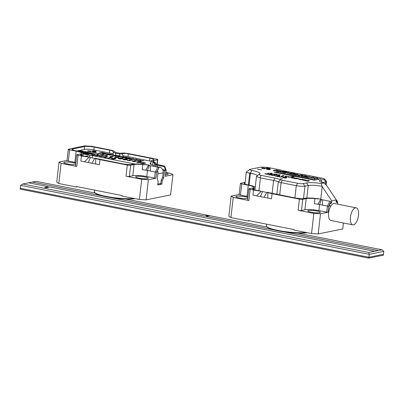 <?xml version="1.0" encoding="UTF-8"?>
<svg xmlns="http://www.w3.org/2000/svg" width="404" height="404" viewBox="0 0 404 404"><rect width="100%" height="100%" fill="white"/><g stroke="black" fill="none" stroke-linecap="round" stroke-linejoin="round"><path stroke-width="0.61" d="M162.822 170.155L164.544 170.498L165.842 170.236L165.473 170.22L164.347 166.665L164.67 166.539A5.202 2.308 -78.8 0 1 164.681 166.524L166.15 170.135L164.741 166.327M162.595 169.65L165.473 170.22M83.305 155.994L84.31 156.212A7.186 1.172 -173.5 0 1 80.497 154.722A7.186 1.172 -173.5 0 1 81.32 154.288L81.199 155.333M152.641 165.11L152.97 162.231A12.14 1.985 -173.5 0 1 151.116 160.923A12.14 1.985 -173.5 0 1 152.5 160.181L152.959 160.09A7.186 1.172 -173.5 0 0 153.783 159.651A7.186 1.172 -173.5 0 0 149.97 158.161L128.29 153.874L127.972 156.676M152.97 162.231L154 162.736L154.974 164.605L164.347 166.665M156.934 164.473L157.469 159.787L154.025 160.484A10.408 1.702 -173.5 0 0 152.838 161.12A10.408 1.702 -173.5 0 0 154.429 162.236C155.676 162.716 156.015 163.12 155.449 163.443M157.469 159.787A2.48 0.404 6.5 0 0 157.752 159.636A2.48 0.404 6.5 0 0 156.434 159.12L129.093 153.707L123.917 153.005L128.29 153.874C126.245 153.303 124.18 153.313 122.094 153.914L119.422 154L115.221 153.172L113.282 152.172C112.933 151.091 111.767 150.434 109.772 150.207L94.193 147.122L93.874 149.929M156.843 172.018L158.121 171.801L157.292 179.073L158.161 181.27L157.742 184.956L161.873 184.113L162.292 180.431L163.716 177.77L164.544 170.498M156.823 172.069L158.908 167.711A5.202 2.308 101.2 0 0 158.903 167.7L156.631 172.104L155.298 172.028L150.359 171.049L150.333 165.711L147.465 164.867L142.814 164.6L142.233 169.7A10.408 1.702 -173.5 0 1 145.799 170.175L148.823 164.787M156.631 172.104L155.939 178.179L148.364 179.719L146.071 199.874L170.614 194.885L172.912 174.725L165.342 176.265L166.034 170.195M166.15 170.135L165.342 176.265M145.799 170.175A10.408 1.702 6.5 0 1 147.455 170.473L150.359 171.049M149.293 165.448L147.455 170.473L146.763 176.548L154.606 178.098L155.298 172.028L157.797 167.19L150.333 165.711M155.939 178.179L154.606 178.098M81.436 155.964L78.063 155.298L76.785 166.468L61.1 163.362L58.802 183.522L76.235 186.971L76.29 186.486L122.043 195.546L121.988 196.031L139.415 199.48L141.713 179.32L126.028 176.215L127.3 165.044L99.955 159.631L99.374 164.731L88.264 162.534L84.562 161.797L89.072 157.191L81.436 155.964L80.856 161.065L84.562 161.797M84.214 149.49L84.547 146.546L72.962 148.904A7.186 1.172 -173.5 0 0 72.139 149.339A7.186 1.172 -173.5 0 0 75.952 150.828L76.826 151.005A11.893 1.944 -173.5 0 1 83.138 153.469A11.893 1.944 -173.5 0 1 81.78 154.192L81.32 154.288M84.547 146.546A7.186 1.172 -173.5 0 1 94.193 147.122M68.286 149.334A2.48 0.404 6.5 0 0 69.599 149.849L68.327 161.019A2.48 0.404 -173.5 0 1 67.013 160.509L68.286 149.334A2.48 0.404 6.5 0 1 68.569 149.187L84.855 145.874L91.511 146.268L110.575 150.041L114.145 151.071L114.731 151.975L115.695 152.434L119.978 153.283L123.917 153.005M75.866 162.524A10.408 1.702 6.5 0 0 74.866 162.317L76.139 151.141L69.599 149.849M76.139 151.141A10.408 1.702 -173.5 0 1 81.658 153.298A10.408 1.702 -173.5 0 1 80.472 153.934L77.028 154.631A2.48 0.404 6.5 0 0 76.745 154.782A2.48 0.404 6.5 0 0 78.063 155.298M109.449 153.015L109.772 150.207L114.145 151.071M77.472 186.724L76.235 186.971M135.077 198.622A21.68 3.54 -173.5 0 1 112.393 197.854A21.68 3.54 -173.5 0 1 95.021 192.95L94.587 192.42A22.175 3.621 6.5 0 0 111.065 197.248A22.175 3.621 6.5 0 0 134.118 198.43M146.071 199.874L139.415 199.48M146.763 176.548A10.408 1.702 6.5 0 0 132.795 175.715L134.067 164.544A10.408 1.702 -173.5 0 1 142.814 164.6M96.096 158.454L122.437 163.761A7.186 1.172 -173.5 0 0 132.083 164.332L132.542 164.241A12.14 1.985 -173.5 0 1 142.748 164.307L147 164.847M91.966 163.267L94.698 158.418L99.955 159.631M127.3 165.044A2.48 0.404 6.5 0 0 130.628 165.241L129.351 176.412L132.795 175.715M134.067 164.544L130.628 165.241M58.802 183.522L56.742 182.194L59.04 162.034L61.1 163.362M67.024 160.413L59.04 162.034M172.912 174.725L170.852 173.397L165.887 172.417M75.755 163.494A6.318 1.03 6.5 0 0 72.972 162.701A6.318 1.03 6.5 0 0 63.766 162.58A6.318 1.03 6.5 0 0 68.534 164.135A6.318 1.03 6.5 0 0 75.654 164.383M165.625 174.715A6.318 1.03 6.5 0 0 168.18 174.185A6.318 1.03 6.5 0 0 165.812 173.089M144.869 176.932A6.318 1.03 6.5 0 0 135.668 176.811A6.318 1.03 6.5 0 0 141.829 178.553A6.318 1.03 6.5 0 0 148.223 178.24A6.318 1.03 6.5 0 0 144.869 176.932M76.785 166.468A2.48 0.404 -173.5 0 1 75.472 165.958L76.745 154.782M68.327 161.019L74.866 162.317M141.713 179.32L148.364 179.719M129.351 176.412A2.48 0.404 -173.5 0 1 126.028 176.215M158.121 171.801L157.08 171.599M94.546 190.102L94.354 191.789A22.175 3.621 6.5 0 0 94.587 192.42M83.32 156L87.764 156.808M94.698 158.418L89.072 157.191M95.708 158.504L100.758 159.469M95.672 163.999L95.713 158.035M88.264 162.534L90.415 157.575M158.908 167.711L157.797 167.19M147.839 164.923L145.283 164.509M154 162.736L155.717 163.075L155.51 163.782L156.671 164.423L164.135 165.903L164.681 166.524L164.701 166.221M154.303 163.474L154.434 164.423M156.55 165.125L158.353 167.286M154.974 164.605L156.121 166.857M113.034 154.636L113.282 152.172M116.009 155.227L115.221 153.172M119.973 156.191L119.422 154M123.316 156.681L122.094 153.914M163.716 177.77L162.58 177.543M161.873 184.113L159.817 183.709M162.292 180.431L161.201 180.214M140.723 161.08L141.481 161.231L140.314 161.156M140.905 161.277L140.456 161.186L140.905 161.277M141.153 161.292L140.844 161.156L141.158 161.246M114.236 155.464L116.64 155.348C115.069 155.858 113.675 155.944 112.463 155.611L112.105 154.878L109.312 155.075C110.767 154.515 112.312 154.48 113.953 154.969L114.236 155.464L113.948 155.015C112.307 154.525 110.762 154.56 109.307 155.121M131.381 159.227L127.725 158.716C130.628 158.418 132.704 158.474 133.946 158.888L133.032 159.772L131.381 159.227L131.164 159.449M121.993 158.822L122.887 158.53C122.614 158.04 118.594 157.838 118.276 158.464C119.16 158.929 120.397 159.05 121.993 158.822M126.573 159.726L127.467 159.439C127.194 158.944 123.175 158.742 122.856 159.368C123.74 159.838 124.977 159.954 126.573 159.726M140.314 162.448L141.213 162.156C140.935 161.666 136.921 161.464 136.597 162.09C137.481 162.554 138.724 162.676 140.314 162.448M110.438 156.373L112.211 156.484L109.933 156.944L110.595 157.075L113.302 156.525L110.438 156.373M101.727 155.08L99.965 154.732L104.101 154.702L100.99 154.788L103.283 155.03L101.116 155.252M135.365 161.595L133.052 161.135L135.492 160.918L132.027 161.075L133.85 161.681L135.365 161.595M95.324 154.055L96.384 153.969L97.859 154.555L99.207 153.808L95.324 154.055M107.408 156.303L105.207 155.868L107.373 155.429L106.712 155.298L104.187 155.808L107.408 156.303M117.943 157.52L116.16 157.545L116.276 157.186L115.559 157.045L115.428 157.56L114.251 157.802L118.655 157.712M129.987 160.772L128.103 160.398L131.936 160.287L129.603 159.827L130.871 160.221L127.028 160.327L129.987 160.772M144.627 163.383L144.359 163.226C145.879 163.282 145.97 163.14 144.632 162.802L143.117 162.499L140.592 163.014C143.142 163.564 144.4 163.635 144.359 163.226C145.879 163.282 145.97 163.14 144.632 162.802L145.581 163.166M114.544 158.833L115.872 158.631C114.539 158.272 113.66 158.206 113.236 158.449L111.544 158.706L114.781 159.04M94.379 155.045L92.324 154.641L94.682 154.404L91.375 154.596L92.925 155.146L94.379 155.045M97.283 155.419C98.157 155.798 97.505 155.823 95.329 155.489L98.536 155.697L97.379 155.293L99.909 155.439L97.834 155.03L96.45 155.262L97.844 155.651M99.833 156.121L102.742 156.55L101.49 156.171L103.166 156.085L99.833 156.121L103.899 156.277M109.403 157.464L111.418 157.858L108.232 158.176L112.469 157.924L109.403 157.464M105.171 157.449L105.893 157.712L105.803 157.459L107.368 157.121L103.712 157.07L105.171 157.449M160.014 167.266L160.05 166.938L159.363 167.079A4.954 4.368 78.5 0 1 163.166 172.801L162.635 177.442L161.211 180.103L160.827 183.502L157.838 184.113M154.697 165.691A12.883 2.106 -173.5 0 1 150.071 163.509A12.883 2.106 -173.5 0 1 150.889 162.893M151.071 161.322A6.444 1.05 6.5 0 0 149.318 160.903L122.872 155.671M76.795 150.995L84.896 149.349A6.444 1.05 6.5 0 1 93.546 149.864L113.125 153.742M82.911 155.449A12.635 2.065 -173.5 0 1 83.542 156.035M95.869 151.576A1.985 0.323 6.5 0 0 96.096 151.455A1.985 0.323 6.5 0 0 94.162 150.909A1.985 0.323 6.5 0 0 92.157 151.005A1.985 0.323 6.5 0 0 93.637 151.495A1.985 0.323 6.5 0 0 95.869 151.576M91.253 151.545A1.985 0.323 6.5 0 0 91.481 151.424A1.985 0.323 6.5 0 0 89.547 150.879A1.985 0.323 6.5 0 0 87.542 150.975A1.985 0.323 6.5 0 0 89.021 151.465A1.985 0.323 6.5 0 0 91.253 151.545M96.081 152.505A1.985 0.323 6.5 0 0 96.309 152.384A1.985 0.323 6.5 0 0 94.379 151.838A1.985 0.323 6.5 0 0 92.37 151.934A1.985 0.323 6.5 0 0 93.849 152.419A1.985 0.323 6.5 0 0 96.081 152.505M85.365 156.333L89.764 155.439A1.985 0.323 -173.5 0 1 92.425 155.601L134.82 163.989M138.264 160.171C135.996 160.368 134.628 160.242 134.168 159.792L135.264 159.045L137.143 159.418L136.204 160.065L138.809 159.747L140.688 160.12L139.658 160.762L143.895 160.757C142.142 160.772 138.713 161.332 137.693 160.499L138.259 160.221L137.648 160.585M126.876 157.964L122.266 157.636L125.169 157.05L127.033 157.419L126.018 157.626L130.189 158.04L127.285 158.631L125.417 158.262L126.876 157.964L125.412 158.312M117.948 156.611L120.786 156.994L119.003 156.358L123.897 156.797L121.245 156.58L122.867 157.171L117.513 156.747M119.498 155.924L116.599 156.515L114.731 156.146L117.63 155.555L119.498 155.924M103.399 152.899L100.894 153.409L99.031 153.04L101.929 152.449L106.095 153.475L104.07 153.52L104.414 154.106L102.308 153.687L102.434 153.141C104.126 153.328 104.444 153.247 103.399 152.899L104.111 153.167M108.201 154.192L111.418 154.328L107.151 153.666L105.08 154.121L109.024 154.843C107.191 154.545 106.777 154.358 107.772 154.278L109.959 154.586M107.141 154.454L107.772 154.278M140.153 161.11L140.673 161.055C141.748 161.211 141.9 161.302 141.132 161.337C140.072 161.191 139.92 161.095 140.673 161.055L140.673 161.08M141.653 161.287L141.132 161.337M105.742 157.318L105.015 157.04L105.111 157.323C104.07 157.181 104.227 157.03 105.57 156.868C106.883 156.944 107.025 157.085 105.994 157.297L106.712 157.095M106.717 157.121L105.989 157.348M105.01 157.085L105.686 157.222M105.111 157.323L104.389 157.131L105.111 157.323M105.803 157.459L105.888 157.757M103.717 157.095L107.358 157.146M111.418 157.858L110.176 157.853M107.641 158.105L110.171 157.898M109.762 157.388L112.463 157.974M109.398 157.51L109.757 157.439M100.136 156.429L102.02 156.505M101.49 156.171L102.732 156.575M99.404 156.308L99.828 156.166M97.379 155.293L98.525 155.722M97.834 155.03L99.904 155.489M96.445 155.313L97.829 155.075M95.329 155.489L95.324 155.54C97.5 155.873 98.152 155.848 97.278 155.464M94.965 155.611L95.324 155.54M93.885 154.949L94.374 155.096M93.839 154.722L94.42 154.889M93.299 154.833L93.834 154.772M92.324 154.641L93.294 154.883M94.682 154.404L95.278 154.57M91.769 154.515L94.677 154.454M91.37 154.646L91.764 154.565M92.94 154.904L92.334 155.075M112.878 158.964L112.302 158.797L113.782 158.742C114.287 158.954 114.186 159.05 113.484 159.03L112.873 159.009L113.479 159.08C114.18 159.095 114.282 158.999 113.777 158.792M113.782 158.742C114.287 158.954 114.186 159.05 113.484 159.03L113.479 159.08M112.297 158.792L112.686 158.974M114.155 158.666L115.211 158.666M113.857 158.525L114.15 158.711M113.231 158.499C113.655 158.257 114.534 158.317 115.867 158.681M113.438 158.595L111.549 158.727M142.415 162.958C144.329 163.458 144.061 163.509 141.607 163.12L142.42 162.908L143.89 163.307M142.743 162.842L143.42 162.706C145.056 163.039 145.167 163.155 143.758 163.044L142.738 162.893L143.753 163.095C145.162 163.201 145.051 163.09 143.415 162.751M143.117 162.499L144.627 162.847M140.587 163.064L143.112 162.549M144.359 163.226L144.612 163.408M143.42 162.706C145.056 163.039 145.167 163.155 143.758 163.044L143.753 163.095M142.42 162.908C144.339 163.408 144.066 163.463 141.612 163.075M128.103 160.398L129.982 160.822M129.603 159.827L131.931 160.338M129.24 159.949L129.598 159.873M130.871 160.221L127.3 160.272M127.023 160.378L127.295 160.322M116.16 157.545L117.938 157.565M115.559 157.045L116.271 157.237M115.428 157.56L115.554 157.095M114.246 157.848L115.423 157.611M105.207 155.868L107.403 156.353M106.712 155.298L107.368 155.474M104.181 155.858L106.707 155.343M97.808 154.106L96.904 153.929L97.803 154.156L98.409 153.808L97.803 154.156M96.904 153.929L98.409 153.808M97.611 154.212L97.192 154.474M98.374 153.646L99.197 153.858M94.667 153.974L98.369 153.692M134.81 161.484L135.355 161.64M134.689 161.241L135.345 161.423M134.148 161.353L134.684 161.292M133.052 161.135L134.143 161.403M135.492 160.918L136.158 161.1M132.421 160.999L135.481 160.964M132.022 161.125L132.416 161.044M133.79 161.428L133.184 161.595M103.293 155.298L102.742 155.136M100.99 154.788L102.621 154.899M102.616 154.944L103.278 155.075M103.424 154.57L104.096 154.752M100.359 154.651L103.419 154.621M99.96 154.777L100.354 154.697M112.211 156.484L109.928 156.994M112.59 156.383L113.297 156.575M110.918 156.277L112.585 156.434M110.433 156.424L110.913 156.323M139.658 162.317L137.355 162.09L139.218 161.807C140.339 161.938 140.658 162.075 140.173 162.211L140.456 162.125M139.148 162.408L139.653 162.363M137.35 162.14L139.138 162.458M136.602 162.115C138.138 161.6 139.668 161.625 141.203 162.181M140.471 162.15L140.168 162.262M125.917 159.595L123.614 159.368L125.477 159.085C126.598 159.221 126.917 159.353 126.432 159.489L126.715 159.408M125.402 159.691L125.912 159.646M123.609 159.418L125.397 159.737M122.861 159.393C124.392 158.883 125.927 158.903 127.457 159.464M126.73 159.428L126.427 159.54M121.336 158.691L119.034 158.464L120.897 158.181C122.018 158.312 122.336 158.449 121.851 158.585L122.134 158.499M120.821 158.782L121.331 158.737M119.028 158.509L120.816 158.833M118.276 158.489C119.811 157.974 121.346 157.999 122.877 158.555M122.149 158.525L121.846 158.636M135.264 159.045L134.163 159.843M137.133 159.469L135.259 159.095M136.204 160.065L138.491 159.934M138.809 159.747L138.486 159.984M140.683 160.171L138.804 159.797M139.658 160.762L142.95 160.57M143.89 160.802L142.945 160.615M125.169 157.05L122.26 157.686M127.028 157.464L125.159 157.095M126.018 157.626L127.305 157.878M128.321 157.671L127.3 157.929M130.184 158.09L128.315 157.722M122.856 157.191L121.266 156.606M123.775 156.823L119.008 156.383M120.761 157.02L117.943 156.661M117.63 155.555L114.726 156.197M119.493 155.974L117.625 155.606M101.929 152.449L99.025 153.086M106.085 153.5L101.924 152.5M104.07 153.52L104.409 154.151M102.434 153.141L102.303 153.737M103.389 152.949C104.439 153.298 104.121 153.379 102.429 153.192M131.532 159.095L132.032 158.727L131.527 159.146L130.113 158.868L131.527 159.146M132.032 158.727L130.118 158.817M133.941 158.939C132.699 158.525 130.623 158.469 127.715 158.767M115.706 155.166L114.226 155.515M116.635 155.399L115.701 155.212M105.085 154.146L111.292 154.353M107.767 154.323C106.767 154.404 107.186 154.596 109.019 154.894M140.794 161.166L141.178 161.201L140.789 161.186M141.057 161.267L140.789 161.216M140.844 161.156L140.451 161.236M273.599 180.482A10.408 1.702 -173.5 0 1 278.29 181.845A6.196 1.01 6.5 0 0 281.083 182.653L296.284 185.663A6.444 1.05 6.5 0 0 304.929 186.178L303.525 198.5L304.929 186.178L308.257 185.502L304.929 186.178A6.444 1.05 6.5 0 1 296.284 185.663L281.083 182.653L279.694 194.885L281.083 182.653A6.196 1.01 6.5 0 1 278.29 181.845A10.408 1.702 -173.5 0 0 273.599 180.482L272.129 193.38L273.599 180.482L260.413 177.871L273.599 180.482L274.882 178.088A12.635 2.065 -173.5 0 1 280.578 179.74A3.964 0.646 6.5 0 0 282.366 180.26L297.561 183.264A4.212 0.687 6.5 0 0 303.217 183.603L306.545 182.926A12.635 2.065 -173.5 0 1 321.215 183.527L323.963 182.972L326.599 185.355L336.295 199.945L331.709 200.874L322.003 186.289A10.408 1.702 6.5 0 0 308.257 185.502A10.408 1.702 6.5 0 1 322.003 186.289L321.215 183.527L323.963 182.972L326.599 185.355L336.295 199.945L331.709 200.874L322.003 186.289L321.215 183.527A12.635 2.065 -173.5 0 0 306.545 182.926L308.257 185.502L306.823 198.066L308.257 185.502L306.545 182.926L303.217 183.603L304.929 186.178L303.217 183.603A4.212 0.687 6.5 0 1 297.561 183.264L296.284 185.663L294.89 197.889L296.284 185.663L297.561 183.264L282.366 180.26L281.083 182.653L282.366 180.26A3.964 0.646 6.5 0 1 280.578 179.74L278.29 181.845L276.871 194.324L278.29 181.845L280.578 179.74A12.635 2.065 -173.5 0 0 274.882 178.088L273.599 180.482M259.908 177.745L260.413 177.871L258.954 190.693L260.413 177.871L259.908 177.745C257.217 176.891 256.121 176.412 256.611 176.311C256.121 176.412 257.217 176.891 259.908 177.745L261.176 175.371L274.882 178.088L261.176 175.371L259.908 177.745M330.432 203.106L331.431 203.303L331.709 200.874L331.431 203.303L329.709 203.656L331.431 203.303L330.432 203.106M336.017 202.374L336.295 199.945L336.017 202.374L337.739 202.02L336.017 202.374M337.446 201.965L337.739 202.02L337.497 204.131L337.739 202.02L337.446 201.965M324.094 179.361A4.212 0.687 6.5 0 0 324.533 178.982A4.212 0.687 6.5 0 0 322.341 178.23L302.652 174.331L322.341 178.23A4.212 0.687 6.5 0 1 324.533 178.982L326.472 181.361A6.444 1.05 -173.5 0 1 326.543 181.542A6.444 1.05 -173.5 0 1 325.806 181.931L322.559 182.593L325.806 181.931L324.094 179.361L320.766 180.038A12.635 2.065 6.5 0 0 319.458 181.164A12.635 2.065 6.5 0 0 323.963 182.972A12.635 2.065 6.5 0 1 319.458 181.164A12.635 2.065 6.5 0 1 320.766 180.038L324.094 179.361A4.212 0.687 6.5 0 0 324.533 178.982L326.472 181.361A6.444 1.05 -173.5 0 1 326.543 181.542A6.444 1.05 -173.5 0 1 325.806 181.931L324.094 179.361M259.166 174.311A4.212 0.687 6.5 0 0 259.009 174.392A4.212 0.687 6.5 0 0 261.176 175.371A4.212 0.687 6.5 0 1 259.009 174.392L256.484 176.346L259.009 174.392A4.212 0.687 6.5 0 1 259.166 174.311A15.362 2.51 -173.5 0 0 259.742 174.018A15.362 2.51 -173.5 0 1 259.166 174.311M250.424 173.104L249.763 173.018L248.404 184.966L249.763 173.018L247.152 172.649L246.294 172.16L247.152 172.649L254.737 174.19L256.692 175.033L257.277 175.735L256.692 175.033L254.737 174.19L250.435 173.109L251.849 170.443A15.362 2.51 -173.5 0 1 259.742 174.018A15.362 2.51 -173.5 0 0 251.849 170.443L250.424 173.104L249.071 185.098L250.435 173.109M356.151 207.823L334.361 203.51A8.671 3.843 101.2 0 0 333.648 203.52A8.671 3.843 101.2 0 0 331.007 205.762L329.432 206.085L329.709 203.656L329.432 206.085L331.007 205.762A8.671 3.843 101.2 0 0 328.548 214.792A8.671 3.843 101.2 0 0 330.992 220.528L352.783 224.841A8.671 3.843 101.2 0 0 358.237 217.079A8.671 3.843 101.2 0 0 356.151 207.823A8.671 3.843 101.2 0 0 355.434 207.833A8.671 3.843 101.2 0 0 350.556 216.367A8.671 3.843 101.2 0 0 352.783 224.841M259.959 167.306L250.091 169.316A4.212 0.687 6.5 0 0 249.682 169.463A4.212 0.687 6.5 0 0 251.849 170.443A4.212 0.687 6.5 0 1 249.682 169.463L246.405 171.998L249.682 169.463A4.212 0.687 6.5 0 1 250.091 169.316L259.959 167.306A7.681 1.252 6.5 0 1 270.266 167.923L280.154 169.877A10.408 1.702 6.5 0 0 284.179 170.953L297.248 173.538A10.408 1.702 6.5 0 0 302.652 174.331A10.408 1.702 6.5 0 1 297.248 173.538L284.179 170.953A10.408 1.702 6.5 0 1 280.154 169.877L270.266 167.923A7.681 1.252 6.5 0 0 259.959 167.306M265.332 168.665A1.985 0.323 -173.5 0 1 263.095 168.579A1.985 0.323 -173.5 0 1 261.615 168.094A1.985 0.323 -173.5 0 1 263.625 167.998A1.985 0.323 -173.5 0 1 265.554 168.544A1.985 0.323 -173.5 0 1 265.332 168.665A1.985 0.323 -173.5 0 1 263.095 168.579A1.985 0.323 -173.5 0 1 261.615 168.094A1.985 0.323 -173.5 0 1 263.625 167.998A1.985 0.323 -173.5 0 1 265.554 168.544A1.985 0.323 -173.5 0 1 265.332 168.665M270.125 169.614A1.985 0.323 -173.5 0 1 267.892 169.529A1.985 0.323 -173.5 0 1 266.413 169.044A1.985 0.323 -173.5 0 1 268.418 168.948A1.985 0.323 -173.5 0 1 270.352 169.493A1.985 0.323 -173.5 0 1 270.125 169.614A1.985 0.323 -173.5 0 1 267.892 169.529A1.985 0.323 -173.5 0 1 266.413 169.044A1.985 0.323 -173.5 0 1 268.418 168.948A1.985 0.323 -173.5 0 1 270.352 169.493A1.985 0.323 -173.5 0 1 270.125 169.614M269.912 168.695A1.985 0.323 -173.5 0 1 267.68 168.609A1.985 0.323 -173.5 0 1 266.201 168.125A1.985 0.323 -173.5 0 1 268.206 168.029A1.985 0.323 -173.5 0 1 270.14 168.574A1.985 0.323 -173.5 0 1 269.912 168.695A1.985 0.323 -173.5 0 1 267.68 168.609A1.985 0.323 -173.5 0 1 266.201 168.125A1.985 0.323 -173.5 0 1 268.206 168.029A1.985 0.323 -173.5 0 1 270.14 168.574A1.985 0.323 -173.5 0 1 269.912 168.695M87.83 152.818L88.789 152.889L89.481 152.732L88.86 152.611M90.819 152.722L87.552 152.348M91.021 153.464L89.067 153.338L88.754 153.141L89.102 153.071L87.794 152.813L89.481 152.732M87.86 152.288L87.244 152.151M87.789 152.55L85.557 151.954L85.865 152.156L85.522 152.227L82.87 151.99L83.562 151.838L83.254 151.636L81.29 151.248L79.603 151.328L82.562 151.778M84.214 151.98L85.865 152.156M81.017 151.056L84.557 151.894L85.249 151.758L84.936 151.556L87.552 152.076M83.214 151.646L79.638 151.338M87.274 154.227L88.582 154.5L87.274 154.242L88.309 154.02L86.345 153.631L86.966 154.03L86.279 154.171L86.931 154.298L85.587 154.308L88.239 154.555L87.208 154.767L83.083 153.949M83.098 153.818L84.936 154.182L85.966 153.969L83.971 153.863L83.315 153.737L84.007 153.581L83.138 153.409L83.971 153.591M82.987 153.106L84.35 153.51L87.38 153.419L89.304 154.081L88.375 153.48L88.723 153.409L87.718 153.091M83.391 153.182L83.088 153.242M88.239 154.555L87.208 154.767M87.203 154.782L83.078 153.964M78.331 151.328L81.017 150.783L82.977 151.167M84.835 152.641L87.41 152.889M86.143 152.899L84.8 152.636L85.486 152.495L87.102 152.954M86.451 153.101L86.108 152.894L86.451 152.823M82.3 152.616L84.764 152.904L83.734 153.111L85.037 153.389L87.067 153.237L86.416 153.091L86.759 153.02M82.32 152.626L84.729 152.909M82.633 152.813L83.769 152.843L82.916 153.03M88.032 153.55L87.724 153.626M88.345 153.747L88.032 153.828M88.996 153.879L89.612 154.015M88.688 153.682L89.304 153.818M88.375 153.48L88.991 153.616M87.415 153.151L88.683 153.419M86.825 152.222L85.249 152.03M83.522 151.843L82.906 151.707M81.946 151.657L82.254 151.576M80.911 151.601L82.219 151.864L80.911 151.591M79.224 151.545L80.568 151.672M80.032 151.768L82.527 152.045L81.063 152.096M85.931 153.98L83.32 153.722M86.931 154.313L85.623 154.318M81.325 150.995L82.633 151.253L81.325 150.98M83.936 151.51L83.633 151.576M84.249 151.712L83.941 151.773M85.209 151.763L84.593 151.626M88.789 153.146L89.102 153.071M89.102 153.348L89.41 153.273M90.713 153.268L90.132 152.863L91.476 152.848L92.127 152.98L91.476 153.126M90.405 153.071L89.789 152.929M92.127 152.995L91.44 153.121L94.087 153.384L91.44 153.394M91.405 153.666L92.713 153.661L91.748 153.318L94.087 153.368M89.718 153.747L92.713 153.646M90.031 153.944L89.683 153.737L90.026 153.672L92.026 153.788M88.309 154.293L90.647 154.081L89.996 153.939L90.339 153.868M88.269 154.025L86.037 153.707M86.658 153.828L86.35 153.909M86.966 154.03L86.315 154.177M83.769 152.843L82.906 153.02M83.729 153.126L87.072 153.222M87.173 152.429L87.83 152.545L87.138 152.682L84.527 152.167L81.497 152.257M82.527 152.061L81.037 152.086M78.967 151.48L80.568 151.657M84.214 151.965L82.876 151.975M87.173 152.414L86.178 152.353M88.925 154.434L88.274 154.288L90.647 154.065M90.405 153.328L90.097 153.131M48.359 186.719L44.703 187.461L48.359 186.714L28.644 182.81L22.796 184.002L368.781 252.48L381.972 249.798L383.8 251.374L383.467 254.293L368.902 257.252L383.467 254.293L383.371 255.166L368.801 258.126L368.902 257.252L20.301 188.254L368.902 257.252L369.231 254.338L20.629 185.34L20.2 189.128L368.801 258.126M383.8 251.374L369.231 254.338L368.781 252.48M381.972 249.798L297.571 233.093M267.201 227.083L209.742 215.711L206.07 216.463L274.094 229.921M283.224 231.734L378.306 250.551L283.33 231.75M209.732 215.711L125.447 199.026M95.076 193.016L35.986 181.32L28.649 182.81M111.1 197.662L204.545 216.16L208.217 215.413L204.545 216.155L111.211 197.682M101.975 195.854L32.315 182.063M44.693 187.461L46.218 187.759L49.884 187.017L374.634 251.298M274.18 229.942L206.07 216.463M102.055 195.874L32.31 182.068M20.629 185.34L22.796 184.002M255.429 190.062L256.434 190.279A7.186 1.172 -173.5 0 1 252.621 188.789A7.186 1.172 -173.5 0 1 253.439 188.355L253.318 189.4M331.007 205.762L328.942 206.136L331.033 201.778A5.202 2.308 101.2 0 0 331.027 201.768L328.75 206.176L327.422 206.096L322.483 205.116L322.458 199.778L319.963 198.995L314.938 198.667L314.357 203.768A10.408 1.702 -173.5 0 1 317.918 204.242L320.948 198.854M328.75 206.176L328.058 212.246L320.488 213.787L318.19 233.946L342.738 228.952L343.42 222.983M336.209 200.687L336.79 200.606A5.202 2.308 -78.8 0 1 336.8 200.596L337.673 202.586M317.918 204.242A10.408 1.702 6.5 0 1 319.574 204.545L322.483 205.116M321.412 199.515L319.574 204.545L318.882 210.615L326.73 212.166L327.422 206.096L329.916 201.258L322.458 199.778M328.058 212.246L326.73 212.166M253.561 190.037L250.182 189.365L248.909 200.541L233.224 197.435L230.926 217.594L248.354 221.044L248.409 220.559L294.163 229.613L294.107 230.098L311.54 233.547L313.837 213.388L298.147 210.282L299.42 199.111L272.079 193.698L271.498 198.798L256.681 195.869L261.191 191.259L253.561 190.037L252.98 195.137L256.681 195.869M255.171 187.729A11.893 1.944 -173.5 0 1 253.899 188.259L253.439 188.355M245.061 182.977A7.186 1.172 -173.5 0 0 244.263 183.411A7.186 1.172 -173.5 0 0 248.076 184.901L248.945 185.072A11.893 1.944 -173.5 0 1 255.217 187.33M240.405 183.406A2.48 0.404 6.5 0 0 241.723 183.916L240.451 195.092A2.48 0.404 -173.5 0 1 239.133 194.577L240.405 183.406A2.48 0.404 6.5 0 1 240.688 183.254L245.132 182.35M247.985 196.591A10.408 1.702 6.5 0 0 246.985 196.384L248.258 185.209L241.723 183.916M248.258 185.209A10.408 1.702 -173.5 0 1 253.783 187.37A10.408 1.702 -173.5 0 1 252.591 188.001L249.152 188.703A2.48 0.404 6.5 0 0 248.869 188.85A2.48 0.404 6.5 0 0 250.182 189.365M249.591 220.791L248.354 221.044M307.197 232.689A21.68 3.54 -173.5 0 1 284.517 231.921A21.68 3.54 -173.5 0 1 267.14 227.018L266.711 226.493A22.175 3.621 6.5 0 0 283.184 231.315A22.175 3.621 6.5 0 0 306.237 232.497M318.19 233.946L311.54 233.547M318.882 210.615A10.408 1.702 6.5 0 0 304.914 209.782L306.187 198.611A10.408 1.702 -173.5 0 1 314.938 198.667M268.216 192.526L294.561 197.829A7.186 1.172 -173.5 0 0 304.207 198.399L304.661 198.308A12.14 1.985 -173.5 0 1 314.868 198.374L319.12 198.914M264.09 197.334L266.822 192.491L272.079 193.698M299.42 199.111A2.48 0.404 6.5 0 0 302.748 199.308L301.475 210.484L304.914 209.782M306.187 198.611L302.748 199.308M230.926 217.594L228.861 216.261L231.159 196.107L233.224 197.435M239.148 194.481L231.159 196.107M247.874 197.561A6.318 1.03 6.5 0 0 245.092 196.768A6.318 1.03 6.5 0 0 235.891 196.647A6.318 1.03 6.5 0 0 240.658 198.202A6.318 1.03 6.5 0 0 247.773 198.45M316.994 210.999A6.318 1.03 6.5 0 0 307.787 210.878A6.318 1.03 6.5 0 0 313.948 212.62A6.318 1.03 6.5 0 0 320.347 212.307A6.318 1.03 6.5 0 0 316.994 210.999M248.909 200.541A2.48 0.404 -173.5 0 1 247.596 200.025L248.869 188.85M240.451 195.092L246.985 196.384M313.837 213.388L320.488 213.787M301.475 210.484A2.48 0.404 -173.5 0 1 298.147 210.282M266.665 224.169L266.473 225.861A22.175 3.621 6.5 0 0 266.711 226.493M255.444 190.067L259.883 190.875M266.822 192.491L261.191 191.259M267.832 192.572L272.882 193.536M267.791 198.066L267.832 192.102M260.388 196.602L262.539 191.642M331.033 201.778L329.916 201.258M319.963 198.995L317.403 198.576M336.254 199.97L336.8 200.596L336.825 200.288M282.452 178.618L280.154 179.083L282.452 178.618M284.461 177.507C279.598 177.114 287.532 178.73 285.684 177.745C289.148 178.078 284.376 176.846 284.153 177.371L282.871 177.548M286.088 177.947L285.684 177.745L286.936 177.704M281.31 176.472L283.174 176.947L279.654 177.053L284.133 177.028L281.31 176.472M278.568 176.826L278.043 176.634L279.957 176.402L277.477 175.745L275.079 175.932L278.568 176.826M274.846 175.412L271.473 175.291L274.705 175.624L272.584 175.179L274.882 175.326M268.604 174.695L271.382 174.957L269.594 174.508L270.443 174.427L272.453 174.72L270.286 174.291L269.15 174.553C272.781 174.851 268.594 175.235 268.695 174.629C268.594 175.235 272.781 174.851 269.15 174.553M266.382 174.205L267.509 174.427L267.175 174.26L268.665 173.957L264.751 173.781L266.382 174.205M277.826 170.432C278.947 170.811 278.593 170.897 276.77 170.7L276.599 171.291L278.861 171.74L278.523 171.109L280.724 171.049L276.265 169.948L273.079 170.594L275.084 170.993L277.826 170.432L278.609 170.695M284.436 172.306L283.012 171.836L286.497 171.978L281.901 171.271L279.624 171.771L283.866 172.548C281.891 172.225 281.447 172.018 282.542 171.932L284.436 172.306M281.82 172.094L282.542 171.932M289.284 173.594L292.001 173.043L289.38 173.175L289.107 172.634C287.37 172.104 285.689 172.149 284.062 172.761L285.062 172.963L287.108 172.543L287.451 173.341L289.284 173.594M292.935 173.25L289.754 173.897L291.759 174.296L294.94 173.644L292.935 173.25M297.814 174.402L294.37 174.114L296.273 174.806L292.743 174.488L296.339 175.134L298.521 174.982L296.799 174.351L297.814 174.402M297.864 175.503L299.869 175.897L301.47 175.573L302.849 175.846L301.248 176.174L303.258 176.568L306.444 175.922L304.434 175.523L303.318 175.75L301.94 175.477L303.056 175.25L301.051 174.856L297.864 175.503M303.646 176.644L309.353 177.775L310.393 176.816C309.075 176.371 306.823 176.316 303.646 176.644M314.378 178.563C315.433 179.462 319.195 178.846 321.099 178.821L316.494 178.841L317.655 178.139L315.635 177.74L312.787 178.093L313.842 177.386L311.822 176.987L310.53 177.876L315.019 178.204L314.317 178.629M318.746 179.487L317.12 179.235L318.746 179.487M316.463 179.851L313.65 180.214L316.463 179.851M314.817 179.528L312.004 179.886L314.817 179.528M313.171 179.199L310.358 179.563L313.171 179.199M311.524 178.876L308.712 179.235L311.524 178.876M309.878 178.548L307.06 178.911L309.878 178.548M308.232 178.22L305.414 178.583L308.232 178.22M306.586 177.896L303.768 178.26L306.586 177.896M304.939 177.568L302.121 177.932L304.939 177.568M303.293 177.245L300.475 177.608L303.293 177.245M301.647 176.917L298.829 177.28L301.647 176.917M300 176.593L297.182 176.957L300 176.593M298.354 176.265L295.536 176.629L298.354 176.265M296.183 175.836L291.203 176.694L292.511 176.952L296.708 175.942L296.183 175.836M295.061 175.614L292.244 175.977L295.061 175.614M293.415 175.291L290.597 175.649L293.415 175.291M291.769 174.962L288.951 175.326L291.769 174.962M290.123 174.639L287.305 174.998L290.123 174.639M288.476 174.311L285.658 174.674L288.476 174.311M286.83 173.983L284.012 174.346L286.83 173.983M285.179 173.659L282.366 174.023L285.179 173.659M283.532 173.331L280.719 173.695L283.532 173.331M281.886 173.008L279.073 173.372L281.886 173.008M280.24 172.68L277.427 173.043L280.24 172.68M278.593 172.357L275.775 172.72L278.593 172.357M276.947 172.028L274.129 172.392L276.947 172.028M275.467 174.543L277.068 174.215L272.73 174.089L274.715 174.695L275.467 174.543M279.75 175.689L280.012 174.821L275.553 174.861L277.472 174.937L279.75 175.689M284.169 175.644L282.825 175.467L283.512 175.604L281.442 176.023L284.169 175.644M286.239 176.053L285.739 175.957L285.946 176.477L284.85 176.7L285.28 176.785L288.956 176.593L286.411 176.467L286.239 176.053M291.117 177.023L289.779 176.846L290.461 176.982L288.395 177.401L291.117 177.023M292.435 177.462L291.021 177.78L293.637 178.255L295.026 177.942L292.435 177.462M296.395 178.063L294.102 178.533L299.233 178.866L296.395 178.063M301.51 179.694L303.111 179.371L298.773 179.24L300.758 179.851L301.51 179.694M303.677 179.684L302.263 180.002L304.879 180.482L306.262 180.169L303.677 179.684M308.505 180.462L305.353 180.76C307.984 181.27 308.969 181.295 308.303 180.841C309.787 180.926 309.853 180.8 308.505 180.462C309.853 180.8 309.787 180.926 308.303 180.841L308.772 181.063M272.16 173.266L271.897 174.134L269.62 173.382L267.701 173.306L272.16 173.266M261.686 169.927L257.328 169.069L261.686 169.927M306.242 176.75L308.292 176.639L307.762 177.048L306.242 176.75M318.201 179.376L317.736 179.305L318.201 179.376M275.988 174.26L273.75 174.2L275.988 174.26M277.891 174.932L279.472 174.912L279.381 175.225L277.891 174.932M291.501 177.795L294.556 177.886L293.354 178.164L291.481 177.831M295.238 178.669L294.733 178.568L296.592 178.194L298.718 178.81L295.238 178.669M302.03 179.416L299.793 179.356L302.03 179.416M302.737 180.017L305.793 180.113L304.596 180.386L302.717 180.053M307.848 180.421C309.509 180.825 309.262 180.876 307.116 180.573L308.979 180.719M306.883 180.618C308.929 181.149 308.636 181.209 306.005 180.795L306.883 180.618L308.267 181.002M270.039 173.377L271.619 173.356L271.528 173.669L270.039 173.377M267.675 173.942L265.276 173.882L267.675 173.942M274.058 175.503L272.064 175.361L274.089 175.548M277.765 176.513L275.705 176.018L279.315 176.316L277.765 176.513M284.769 177.482L286.295 177.578L284.734 177.437M285.446 177.8L283.477 177.639L285.492 177.861M164.67 166.539L165.842 170.236M84.31 156.212L86.618 156.666M154.025 160.484L153.853 162.004M149.647 160.974L149.97 158.161M72.962 148.904L72.841 149.95M81.78 154.192L81.628 155.51M158.242 167.306L159.363 167.079M163.166 172.801L157.883 173.871M89.547 157.353L89.764 155.439M92.425 155.601L92.162 157.919M322.195 186.577L320.751 199.263L322.195 186.577M322.448 182.563L320.766 180.038L322.448 182.563M325.523 184.406L325.806 181.931L325.523 184.406M336.79 200.606L337.936 204.222M256.434 190.279L258.737 190.738M253.899 188.259L253.747 189.577M336.926 202.187L336.466 200.738M82.86 155.883L83.138 153.469M150.732 164.292L151.116 160.923M157.191 164.529L157.752 159.636M156.868 172.048L158.918 167.771M155.717 163.196L155.686 164.075M254.919 189.936L256.454 176.492L254.919 189.936M326.543 181.542L326.154 184.966L326.543 181.542M244.94 184.012L246.309 171.998L244.94 184.012M328.987 206.116L329.568 204.909M330.219 203.55L331.038 201.838M337.486 202.076L336.865 200.394"/></g></svg>
